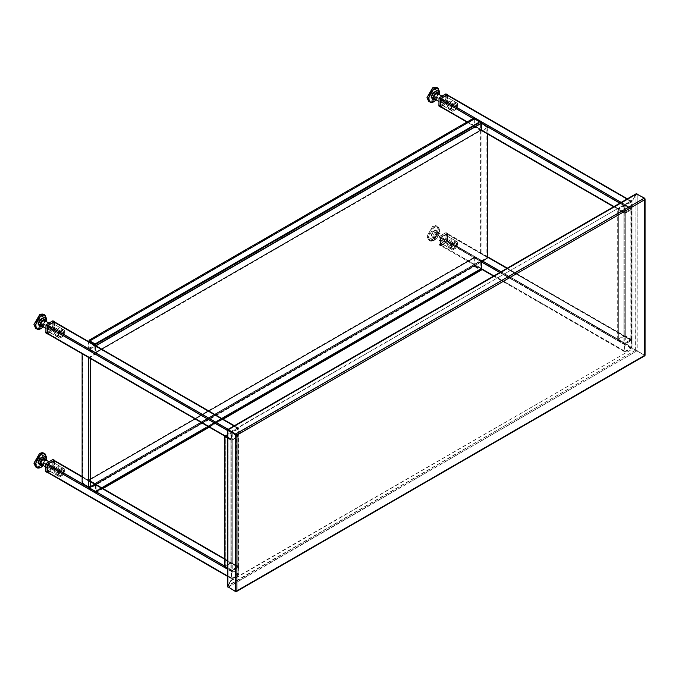 <?xml version="1.0" encoding="UTF-8"?>
<svg xmlns="http://www.w3.org/2000/svg" width="679" height="679" viewBox="0 0 679 679"><rect width="100%" height="100%" fill="white"/><g stroke="black" fill="none" stroke-linecap="round" stroke-linejoin="round"><path stroke-width="0.51" stroke-dasharray="3.4 2.55" d="M447.639 240.875L447.639 234.043L446.952 233.652L441.036 237.064L440.357 238.244L440.357 245.077L441.036 245.467L446.952 242.055L447.639 240.875L631.869 347.241L631.869 340.408L631.19 340.018L625.274 343.43L624.595 344.609L624.595 351.442L625.274 351.832L631.19 348.42L631.869 347.241M493.82 275.937L481.64 268.909M487.751 257.205L631.869 340.408L631.19 340.018L625.274 343.43L623.908 343.43L617.992 340.018L617.992 339.228L623.908 335.816L625.274 335.816L631.19 339.228L631.19 340.018L507.009 268.324M447.291 234.238L441.036 237.463L440.696 244.881L446.952 241.665L446.952 234.043L631.19 340.408L624.935 344.414L624.935 351.247L631.19 348.03L631.529 340.612L447.291 234.238M440.696 244.881L625.274 351.442L440.696 244.881M625.274 205.55L623.908 205.55L617.992 208.962L617.992 209.752L623.908 213.164L625.274 213.164L631.19 209.752L631.19 208.962L631.19 340.018L631.19 208.962L625.274 205.55L625.274 335.816M617.992 340.018L617.992 208.962L617.992 340.018M630.842 209.157L624.935 205.745L618.34 209.157L624.247 212.968L630.842 209.157L630.842 339.823L624.247 343.234L618.34 339.823L624.247 336.012L630.842 339.823L630.842 209.157M618.34 209.157L618.34 339.823L618.34 209.157M446.952 94.975L447.639 95.374L447.639 102.198L446.952 103.386L441.036 106.798L440.357 106.399M631.869 208.563L631.869 201.739L631.19 201.349L625.274 204.761L624.595 205.941L624.595 212.773L625.274 213.164L631.19 209.752L631.869 208.563L447.639 102.198M447.639 95.374L627.107 198.989M613.909 206.603L625.274 213.164L625.274 343.43L501.094 271.736M446.952 102.987L440.696 106.204L441.036 98.786L446.952 95.374L446.952 102.987L631.19 209.353L631.529 201.935L624.935 205.745L625.274 212.773L631.19 209.353M441.036 106.399L625.274 212.773L441.036 106.399M446.952 95.374L631.529 201.935L446.952 95.374M47.326 471.99L48.005 472.389L53.921 468.968L54.6 467.789L54.6 460.956L53.921 460.566M238.838 574.154L238.838 567.33L238.151 566.931L232.243 570.343L231.556 571.531L231.556 578.355L232.243 578.754L238.151 575.334L238.838 574.154L54.6 467.789M227.473 576.004L48.005 472.389M54.6 460.956L238.838 567.33L238.151 566.931L232.243 570.343L230.877 570.343L227.473 568.382M54.261 461.16L48.005 464.377L47.666 471.795L53.921 468.578L53.921 460.956L238.151 567.33L231.895 571.336L231.895 578.16L238.151 574.943L238.499 567.525L54.261 461.16M47.666 471.795L232.243 578.355L47.666 471.795M224.961 566.931L224.961 566.142L230.877 562.73L232.243 562.73L238.151 566.142L238.151 566.931L224.681 559.156M227.473 438.116L230.877 440.077L232.243 440.077L238.151 436.665L238.151 435.876L232.243 432.464L230.877 432.464L224.961 435.876L224.961 436.665M238.151 566.142L238.151 435.876L238.151 566.142M227.473 437.726L231.895 439.882L237.811 436.47L231.895 432.659L225.301 436.071L225.301 566.736L231.216 562.925L237.811 566.345L231.895 570.148L225.301 566.736L225.301 436.47M237.811 436.47L237.811 566.736L237.811 436.47M53.921 321.897L54.6 322.287L54.6 329.12L53.921 330.3L48.005 333.712L47.326 333.321M238.838 435.485L238.838 428.653L238.151 428.262L232.243 431.674L231.556 432.854L231.556 439.686L232.243 440.077L238.151 436.665L238.838 435.485L54.6 329.12M54.6 322.287L234.068 425.903M228.161 429.315L232.243 431.674L231.556 432.854L227.473 430.503M227.473 437.327L232.243 440.077L232.243 570.343L224.681 565.98M53.921 329.901L47.666 333.117L48.005 325.699L53.921 322.287L53.921 329.901L238.151 436.274L238.499 428.848L231.895 432.659L231.895 439.491L238.151 436.274M48.005 333.321L232.243 439.686L48.005 333.321M53.921 322.287L238.499 428.848L53.921 322.287M48.005 325.699L232.243 432.065L231.895 562.925M88.262 341.724L474.706 118.613L88.262 341.724L88.262 348.548L88.949 349.736L474.706 127.024L474.018 125.836L474.018 119.012L474.706 118.613L480.613 122.033L481.301 123.213L481.301 130.037L95.544 352.757L95.484 345.56M88.949 349.736L94.865 353.148L95.544 352.757L480.613 130.436L474.706 127.024M88.89 341.758L88.61 348.751L94.865 352.757L94.865 345.136L474.358 126.031L474.358 119.207L480.613 122.424L480.953 129.842L474.358 126.031M480.953 129.842L94.865 352.757L480.953 129.842M88.61 341.919L474.358 119.207L88.949 341.724M88.949 488.405L94.865 491.817L481.301 268.714L94.865 491.817L95.544 491.426L95.544 484.594L94.865 483.414L88.949 480.002L88.262 480.392L88.262 487.225L88.949 488.405L474.706 265.693L474.018 264.513L474.018 257.68L474.706 257.29L480.613 260.702L481.301 261.882L481.301 268.714L480.613 269.105L474.706 265.693M474.018 257.68L88.262 480.392L474.018 257.68M94.865 483.813L88.949 480.392L88.61 487.42L95.204 491.231L94.865 483.813L480.613 261.092L480.953 268.519L474.358 264.708L474.358 257.876L480.613 261.092M94.865 491.426L480.953 268.519L94.865 491.426M88.949 480.392L474.706 257.68L88.949 480.392M644.719 355.448L632.692 348.514L635.62 350.186L227.813 585.638L230.733 580.57L227.813 585.638L227.804 587.08L228.144 585.833L228.152 586.885L235.655 591.214L236.564 590.705L235.664 591.222L228.152 586.885L228.144 585.833L231.106 580.655L231.106 431.869L228.152 430.096L635.951 194.652L636.868 194.126L644.371 198.463L644.379 355.253L636.877 350.907L644.379 355.253L235.664 591.613L644.719 355.448L235.664 591.222M231.157 431.776L227.804 429.909L231.157 431.776L633.032 199.719L633.04 348.692L231.157 580.689L228.152 585.841L228.144 430.104L635.951 194.652L633.04 199.719L635.951 194.652L635.96 350.381L636.877 350.907L633.032 348.709L635.96 350.381M231.106 580.655L231.106 431.869M227.804 429.909L228.152 587.284L227.804 429.909L636.877 194.135L644.379 198.463L644.643 355.355L644.566 198.879M236.903 590.9L236.564 434.959L644.719 199.702M230.818 431.581L632.955 199.804M644.371 198.064L637.216 193.931L635.62 194.457L633.04 199.719L635.612 194.457L636.868 194.126M644.719 198.268L644.719 355.041L635.62 350.186L635.96 194.661M633.006 199.83L633.006 348.624M230.818 580.494L633.032 348.709L632.667 348.42M635.612 350.203L228.152 585.841M473.908 266.677L474.816 266.677L474.816 266.151L473.908 266.151L473.908 266.677L89.288 488.736L95.085 492.08L95.654 491.757L95.654 484.135L95.204 483.872L89.968 486.894L88.83 486.894L82.575 482.761L82.575 353.801L83.033 353.538L88.83 356.891L89.968 356.891L95.204 353.869L95.654 345.467L481.182 122.882L481.182 130.504L481.64 130.758L481.182 130.504L481.64 130.758L486.868 127.745L486.868 127.083L486.868 257.095L481.071 253.742L481.521 253.479L487.327 256.832L487.327 258.012M82.125 354.065L83.033 353.538L82.575 353.801L88.38 357.349M88.38 357.154L90.426 357.154L95.654 354.132L95.204 353.869M95.654 353.08L96.112 353.343L96.112 345.73M473.908 266.151L89.288 488.209L89.288 489.262L89.288 488.736L89.288 489.262L95.085 492.606L481.64 269.436M102.537 488.311L95.085 492.606L96.112 492.02L96.112 484.399M482.09 261.033L481.64 260.77L486.868 257.748L486.868 127.083L481.071 123.739L481.521 123.476L487.327 126.82L487.327 128.008L482.09 131.022M481.64 260.77L481.182 261.559L481.64 261.822M474.816 266.151L480.613 269.504L481.182 269.173L95.085 492.08L481.182 269.173L481.182 261.559M95.654 484.135L95.204 483.872L95.654 484.135M96.112 353.343L95.654 354.132M89.288 340.077L89.288 340.603L473.908 118.553L480.613 121.897L481.182 122.882M474.816 266.677L480.613 270.03M89.288 488.209L89.288 488.736L89.288 488.209M487.327 133.848L487.327 256.832M486.868 257.095L486.868 257.748L486.868 257.095M480.613 252.953L480.613 124.002L481.521 123.476L481.071 123.739L481.071 252.69L480.613 252.953L481.071 253.742M481.521 253.479L481.071 252.69M39.594 314.725C46.868 310.167 46.868 323.908 39.594 327.753L33.95 324.52M35.614 328.229L39.637 327.83L45.323 317.984L43.66 314.301M44.305 320.429L44.933 321.829L42.777 325.572L41.249 325.725M49.372 329.383L47.844 329.527L47.207 328.135L49.372 324.392L50.9 324.239L51.528 325.64L49.372 329.383M56.646 333.975L59.149 329.638L58.419 328.025L56.646 328.195L54.15 332.532L54.88 334.153L56.646 333.975M47.369 325.937L47.369 333.813M54.371 321.685L47.555 325.623M47.555 333.924L54.558 329.671L54.558 321.787M54.558 329.612L53.234 328.857L53.234 320.972L54.558 321.736L54.558 329.671L47.275 333.813M54.261 324.324L52.325 323.204L49.601 324.783L47.666 328.127L47.666 331.284L49.601 332.396L52.325 330.826L54.261 327.473L54.261 324.324L64.267 330.096L62.468 329.434L59.93 330.902L58.131 334.017L47.666 328.127M58.131 334.017L58.131 336.954L59.93 337.989L57.673 337.064L57.673 333.907L59.608 330.563L62.341 328.984L64.267 330.096L64.267 333.253L54.261 327.473M64.267 330.096L52.325 323.204M59.93 330.902L49.601 324.783M58.131 336.954L47.666 331.284M62.468 336.521L64.267 333.253L62.468 336.521L59.608 338.176L49.601 332.396M59.608 338.176L62.341 336.597L52.325 330.826M39.968 326.013L42.853 324.341L44.296 320.624L45.663 321.405L44.22 325.131L42.225 326.285M42.853 318.561L44.339 320.335L42.76 324.401L44.22 325.131M39.594 453.394C46.868 448.836 46.868 462.577 39.594 466.422L33.95 463.197M35.614 466.897L39.637 466.498L45.323 456.653L43.66 452.969M44.305 459.106L44.933 460.498L42.777 464.241L41.249 464.394M49.372 468.052L47.844 468.204L47.207 466.804L49.372 463.061L50.9 462.908L51.528 464.309L49.372 468.052M56.646 472.643L59.149 468.315L58.419 466.694L56.646 466.872L54.15 471.201L54.88 472.822L56.646 472.643M47.369 464.614L47.369 472.491M54.371 460.354L47.555 464.292M47.555 472.592L54.558 468.34L54.558 460.464M54.558 468.289L53.234 467.525L53.234 459.649L54.558 460.413L54.558 468.34L47.275 472.491M54.261 462.993L52.325 461.881L49.601 463.46L47.666 466.804L47.666 469.961L49.601 471.073L52.325 469.495L54.261 466.15L54.261 462.993L64.267 469.147L62.468 468.103L59.93 469.571L58.131 472.686L47.666 466.804M58.131 472.686L58.131 475.623L59.93 476.666L57.673 475.733L57.673 472.584L59.608 469.231L62.341 467.653L64.267 468.773L64.267 471.93L54.261 466.15M64.267 468.773L52.325 461.881M59.93 469.571L49.601 463.46M58.131 475.623L47.666 469.961M62.468 475.198L64.267 471.93L62.468 475.198L59.608 476.853L49.601 471.073M59.608 476.853L62.341 475.275L52.325 469.495M39.968 464.682L42.853 463.019L44.296 459.293L45.663 460.082L44.22 463.799L42.225 464.954M42.853 457.239L44.339 459.012L42.76 463.07L44.22 463.799M432.625 87.812C439.899 83.254 439.899 96.995 432.625 100.831L426.981 97.606M428.644 101.315L432.667 100.916L438.354 91.062L436.69 87.387M437.335 93.515L437.972 94.916L435.808 98.659L434.28 98.803M442.402 102.461L440.875 102.614L440.247 101.213L442.402 97.47L443.93 97.326L444.567 98.718L442.402 102.461M449.685 107.061L452.18 102.724L451.45 101.103L449.685 101.281L447.181 105.618L447.911 107.231L449.685 107.061M440.399 99.024L440.399 106.9M447.41 94.771L440.586 98.71M440.586 107.01L447.41 103.064L447.588 94.873M447.588 102.699L446.273 101.935L446.273 94.058L447.588 94.822L447.588 102.75L440.315 106.9M447.291 97.403L445.365 96.291L442.632 97.869L440.696 101.213L440.696 104.371L442.632 105.483L445.365 103.904L447.291 100.56L447.291 97.403L457.298 103.183L455.507 102.521L452.961 103.989L451.162 107.104L440.696 101.213M451.162 107.104L451.162 110.04L452.961 111.076L450.703 110.151L450.703 106.993L452.638 103.649L455.371 102.071L457.298 103.183L457.298 106.34L447.291 100.56M457.298 103.183L445.365 96.291M452.961 103.989L442.632 97.869M451.162 110.04L440.696 104.371M455.507 109.608L457.298 106.34L455.507 109.608L452.638 111.263L442.632 105.483M452.638 111.263L455.371 109.684L445.365 103.904M432.998 99.092L435.884 97.428L437.335 93.702L438.693 94.491L437.251 98.217L435.256 99.372M435.884 91.648L437.369 93.422L435.791 97.479L437.251 98.217M432.625 239.509L426.981 236.25L432.625 226.48L426.981 236.3L428.644 239.984L432.667 239.585L438.354 229.74L436.69 226.056L432.625 226.48C439.899 221.923 439.899 235.664 432.625 239.509M435.808 237.327L434.28 237.48L433.643 236.08L435.808 232.337L437.335 232.184L437.972 233.584L435.808 237.327M442.402 241.138L440.875 241.291L440.247 239.891L442.402 236.148L443.93 235.995L444.567 237.395L442.402 241.138M449.685 245.73L452.18 241.401L451.45 239.78L449.685 239.95L447.181 244.287L447.911 245.908L449.685 245.73M440.399 237.692L440.399 245.577L447.41 241.741L447.41 233.44L440.315 237.692L447.588 233.491L447.588 241.376L440.535 245.705L440.315 237.692L438.99 236.937L438.99 244.813L440.535 245.705L439.22 244.941L446.044 241.003L447.359 241.766L447.588 241.376L447.359 241.766M447.291 236.08L445.365 234.959L442.632 236.538L440.696 239.891L440.696 243.04L442.632 244.16L445.365 242.581L447.291 239.237L447.291 236.08L457.298 241.86L455.507 241.189L452.961 242.658L451.162 245.773L440.696 239.891M451.162 245.773L451.162 248.709L452.961 249.753L450.703 248.82L450.703 245.662L452.638 242.318L455.371 240.739L457.298 241.86L457.298 245.009L447.291 239.237M457.298 241.86L445.365 234.959M452.961 242.658L442.632 236.538M451.162 248.709L440.696 243.04M455.507 248.285L457.298 245.009L455.507 248.285L452.638 249.931L442.632 244.16M452.638 249.931L455.371 248.361L445.365 242.581M438.693 233.169L437.251 236.886L434.365 238.558L432.922 236.504L434.365 232.778L437.251 231.106L438.693 233.169L437.369 232.091L435.791 236.156L432.642 237.973L434.365 238.558M431.063 235.732L432.642 231.675L432.998 231.989L431.555 235.715L431.063 235.732L432.642 237.973L435.884 236.097L437.251 236.886M432.998 237.769L431.555 235.715L432.922 236.504M435.791 236.156L437.335 232.379L435.884 230.325L432.998 231.989L434.365 232.778M435.884 230.325L437.251 231.106M438.99 236.937L446.044 232.6L445.814 240.612L438.99 244.55L438.99 236.674L446.044 232.6L447.588 233.542M631.19 348.42L446.952 242.055M624.595 344.609L499.727 272.525M481.64 262.077L440.357 238.244M482.319 260.897L441.036 237.064M625.274 343.829L441.036 237.463M624.935 344.414L440.696 238.049M631.19 348.03L446.952 241.665M631.529 347.436L447.291 241.07M623.908 205.55L623.908 335.816M623.908 213.164L623.908 343.43M440.696 99.38L624.935 205.745L624.935 336.012M624.247 205.745L624.247 336.012M624.935 212.968L624.935 343.234M624.247 212.968L624.247 343.234M621.192 202.401L625.274 204.761M473.11 118.486L481.64 123.408M619.825 203.191L624.595 205.941M467.194 121.897L481.64 130.241M441.036 106.798L625.274 213.164M446.952 103.386L631.19 209.752M441.036 98.786L625.274 205.151M447.291 102.402L631.529 208.767M238.151 575.334L53.921 468.968M231.556 571.531L227.473 569.172M480.953 261.687L95.204 484.399L82.125 476.853M232.243 570.742L48.005 464.377M231.895 571.336L47.666 464.962M238.151 574.943L53.921 468.578M238.499 574.349L54.261 467.984M230.877 432.464L230.877 562.73M232.243 432.464L232.243 562.73M224.961 435.876L224.961 566.142M230.877 440.077L230.877 570.343M231.216 432.659L231.216 562.925M231.895 439.882L231.895 570.148M231.216 439.882L231.216 570.148M48.005 333.712L232.243 440.077M53.921 330.3L238.151 436.665M47.666 326.293L231.895 432.659M54.261 329.315L238.499 435.68M94.865 344.745L480.613 122.033M95.544 345.925L481.301 123.213M88.262 348.548L474.018 125.836M88.61 348.751L94.805 345.17M88.949 349.337L474.706 126.625M95.204 345.73L480.953 123.018M94.865 345.136L480.613 122.424M94.865 483.414L480.613 260.702M95.544 484.594L481.301 261.882M88.262 487.225L474.018 264.513M88.61 487.42L474.358 264.708M88.949 488.014L474.706 265.302M235.307 591.417L235.655 434.441L644.371 198.463M228.152 587.284L637.216 350.712L637.216 193.931L636.877 350.907L228.152 586.885M82.575 483.813L83.033 483.55M89.968 356.891L89.968 486.894M208.877 426.913L222.627 418.968M90.426 357.154L90.426 358.529M95.085 344.482L480.613 121.897M473.908 118.027L473.908 118.553M88.83 486.894L88.83 356.891M82.575 482.761L82.125 483.024M474.816 118.553L474.816 118.027M61.195 336.86C57.681 336.792 57.681 334.696 61.195 330.563C64.717 330.631 64.717 332.727 61.195 336.86M60.974 330.69L58.47 335.027L59.2 336.648L60.974 336.47L63.47 332.133L62.74 330.52L60.974 330.69M45.96 332.795L45.96 324.91L52.784 320.972L52.784 328.857L45.96 332.795L46.189 333.185L53.013 329.247L54.328 330.011M64.267 333.406L64.267 330.469M42.76 324.401L39.611 326.217M43.252 318.791L44.339 320.335M43.201 326.854L46.257 321.557M46.639 318.875L40.952 328.594M61.195 475.538C57.681 475.47 57.681 473.365 61.195 469.231C64.717 469.299 64.717 471.404 61.195 475.538M60.974 469.367L58.47 473.696L59.2 475.317L60.974 475.139L63.47 470.81L62.74 469.189L60.974 469.367M45.96 471.464L45.96 463.587L52.784 459.649L52.784 467.525L45.96 471.464L46.189 471.863L53.013 467.924L54.328 468.68M64.267 472.083L64.267 469.147M42.76 463.07L39.611 464.894M42.76 456.772L44.339 459.012M43.201 465.522L46.257 460.226M46.639 457.544L40.952 467.262M454.234 109.947C450.712 109.879 450.712 107.774 454.234 103.649C457.748 103.717 457.748 105.814 454.234 109.947M454.005 103.777L451.501 108.114L452.231 109.726L454.005 109.557L456.509 105.22L455.77 103.598L454.005 103.777M438.99 105.882L438.99 97.997L445.814 94.058L445.814 101.935L438.99 105.882L439.22 106.272L446.044 102.334L447.359 103.098M457.298 106.493L457.298 103.556M435.791 97.479L432.642 99.304M436.283 91.877L437.369 93.422M436.232 99.932L439.288 94.644M439.669 91.962L433.991 101.672M454.234 248.624C450.712 248.548 450.712 246.452 454.234 242.318C457.748 242.386 457.748 244.491 454.234 248.624M454.005 242.445L451.501 246.783L452.231 248.404L454.005 248.225L456.509 243.897L455.77 242.276L454.005 242.445M434.212 227.609C427.176 231.327 427.176 244.627 434.212 240.213C441.257 236.496 441.257 223.204 434.212 227.609M433.991 240.349L429.968 240.748L428.305 237.064L433.991 227.219L438.006 226.82L439.678 230.504L433.991 240.349M447.588 241.376L446.273 240.612L446.273 232.736L447.588 233.491M439.22 236.538L440.586 237.378M457.298 245.161L457.298 242.225M432.642 231.675L435.791 229.85L437.369 232.091M445.814 232.736L446.273 232.736M624.79 351.883L493.531 276.107M481.64 269.232L440.561 245.518M631.674 339.967L507.289 268.163M487.751 256.874L447.436 233.601M440.798 245.102L625.028 351.467M447.198 234.017L631.428 340.391M617.712 339.627L617.712 209.353M631.47 339.627L631.47 209.353M630.986 209.353L630.986 339.627M618.196 209.353L618.196 339.627M631.674 201.298L627.388 198.828M624.79 213.214L613.629 206.764M481.64 130.563L466.914 122.059M440.798 106.425L625.028 212.79M447.198 95.349L631.428 201.714M231.76 578.797L227.473 576.327M238.635 566.889L224.681 558.825M95.484 484.237L82.125 476.522M47.768 472.015L231.997 578.381M54.159 460.939L238.397 567.304M238.439 566.541L238.439 436.274M237.956 436.274L237.956 566.541M225.165 436.274L225.165 566.541M238.635 428.211L234.357 425.741M231.76 440.128L227.473 437.658M47.768 333.347L231.997 439.712M54.159 322.262L238.397 428.627M95.34 353.199L481.097 130.478M88.465 341.282L474.222 118.57M480.859 130.062L95.102 352.774M474.46 118.986L88.703 341.698M481.097 269.156L95.34 491.868M474.222 257.239L88.465 479.951M95.102 491.452L480.859 268.74M88.703 480.376L474.46 257.655M227.957 586.469L227.957 430.002M227.966 429.985L636.41 194.169M236.114 591.18L644.388 355.253M95.815 492.682L102.962 488.549M209.293 427.159L223.052 419.215M481.021 269.538L95.493 492.122M487.751 127.414L487.751 134.094M487.106 257.417L487.106 127.414M89.102 488.473L89.102 488.999M95.977 484.11L95.527 483.847M82.711 353.513L82.261 353.776M481.776 131.055L481.318 130.792M481.207 123.442L480.749 123.705M54.88 334.153L59.2 336.648C58.021 334.959 58.666 332.982 61.135 330.707L62.74 330.52L58.419 328.025M45.866 328.39L47.844 329.527M48.922 323.094L50.9 324.239M39.764 326.013L42.735 324.307L44.22 320.454M42.785 318.502L44.237 320.564M43.261 326.888L46.316 321.591M59.794 338.176L62.468 336.631L64.361 333.372M64.361 330.266L64.361 333.355M54.88 472.822L59.2 475.317C58.021 473.636 58.666 471.659 61.135 469.384L62.74 469.189L58.419 466.694M45.866 467.059L47.844 468.204M48.922 461.771L50.9 462.908M39.764 464.691L42.735 462.976L44.22 459.123M42.785 457.171L44.237 459.242M43.261 465.556L46.316 460.26M59.794 476.853L62.468 475.308L64.361 472.041L64.361 468.934M447.911 107.231L452.231 109.726C451.06 108.046 451.696 106.068 454.166 103.794L455.77 103.598L451.45 101.103M438.897 101.477L440.875 102.614M441.953 96.18L443.93 97.326M432.803 99.1L435.765 97.386L437.259 93.532M435.816 91.58L437.268 93.651M436.291 99.966L439.347 94.678M452.825 111.263L455.507 109.718L457.391 106.459M457.4 103.344L457.4 106.442M447.911 245.908L452.231 248.404C451.06 246.723 451.696 244.737 454.166 242.462L455.77 242.276L451.45 239.78M428.644 239.984L429.968 240.748C430.613 241.41 432.014 241.283 434.153 240.366C439.737 235.52 441.019 231.004 438.006 226.82L436.69 226.056M434.28 237.48L440.875 241.291M437.335 232.184L443.93 235.995M432.803 237.777L435.765 236.063L437.259 232.21M435.816 230.257L437.268 232.32M452.825 249.931L455.507 248.387L457.391 245.127L457.4 242.021M440.374 245.722L438.897 244.678L439.058 236.521L445.882 232.583L447.52 233.347"/><path stroke-width="1.02" d="M441.036 106.798L440.357 106.399L440.357 99.575L441.036 98.396L446.952 94.975L447.639 95.374M54.6 460.956L53.921 460.566L48.005 463.978L47.326 465.166L47.326 471.99L48.005 472.389M227.473 568.382L224.961 566.931L224.961 566.142M224.961 566.931L224.961 435.876L224.961 436.665L227.473 438.116M225.301 436.071L227.473 437.726M48.005 333.712L47.326 333.321L47.326 326.489L48.005 325.309L53.921 321.897L54.6 322.287M232.243 431.674L231.556 432.854M232.243 432.065L231.895 432.659M89.288 340.077L89.288 340.603L95.085 343.956L480.613 121.371L473.908 118.027L89.288 340.077L89.288 341.13L88.262 341.724L88.949 341.325L95.196 344.55M95.544 345.925L94.865 344.745M95.204 345.73L88.61 341.919M227.473 430.002L227.473 586.469L235.307 591.417L236.903 590.9L235.664 591.613L228.152 586.885M644.371 355.652L236.903 590.9L236.903 435.154L231.081 431.785M227.804 429.909L236.564 434.959L235.664 434.034L644.371 198.064L636.172 193.753L227.728 429.569M235.307 591.417L235.307 434.636L236.564 434.959M644.379 198.463L644.719 199.702L644.371 198.064L645.05 198.879L645.05 355.355M236.903 435.154L644.719 199.702L644.719 355.041M644.804 355.779L236.351 591.596L235.664 591.222M89.288 341.13L89.288 340.603L89.288 341.13L95.085 344.482L95.654 345.662M96.112 345.925L95.085 343.956M82.575 353.801L82.125 354.065L82.125 483.024L88.38 487.157L90.426 487.157L95.654 484.135L95.204 483.872M96.112 484.602L95.654 484.339M481.81 130.665L481.64 123.145L96.112 345.73M482.268 130.928L481.64 130.758M222.627 418.968L481.64 269.436L481.64 261.822L487.327 258.012L487.327 133.848M480.613 121.371L481.64 123.145M481.64 269.436L480.613 270.03M487.327 256.832L487.327 258.012M33.95 324.52L39.637 314.7L33.95 324.545L35.614 328.229L36.938 328.992L35.266 325.309L40.952 315.463L44.975 315.064L46.639 318.875M45.866 328.39L41.249 325.725L40.613 324.324L42.777 320.581L44.305 320.429L48.922 323.094M47.759 325.504L47.369 326.183M47.369 333.576L47.275 325.937L54.167 321.804M42.225 326.285L41.334 326.803L39.883 324.74L41.334 321.023L44.22 319.351L45.663 321.405M38.032 323.976L39.611 319.911L39.968 320.233L38.525 323.959L38.032 323.976L39.611 326.217L41.334 326.803M39.968 326.013L38.525 323.959L39.883 324.74M44.22 319.351L42.853 318.561L39.968 320.233L41.334 321.023M46.316 321.591L44.975 315.064L43.66 314.301L39.611 314.708M39.611 319.911L42.76 318.095L43.252 318.791M46.189 333.185L47.555 333.924L45.96 333.058L45.96 325.173L46.189 324.783L47.555 325.623M47.369 325.937L45.96 324.91L53.013 320.844L54.558 321.787M33.95 463.163L39.637 453.368L33.95 463.222L35.614 466.897L36.938 467.661L35.266 463.978L40.952 454.132L44.975 453.733L46.639 457.544M45.866 467.059L41.249 464.394L40.613 462.993L42.777 459.25L44.305 459.106L48.922 461.771M47.759 464.173L47.369 464.852M47.369 472.244L47.505 464.215L54.167 460.481M42.225 464.954L41.334 465.471L39.883 463.418L41.334 459.691L44.22 458.028L45.663 460.082M38.032 462.645L39.611 458.588L39.968 458.902L38.525 462.628L38.032 462.645L39.611 464.894L41.334 465.471M39.968 464.682L38.525 462.628L39.883 463.418M44.22 458.028L42.853 457.239L39.968 458.902L41.334 459.691M46.316 460.26L44.975 453.733L43.66 452.969L39.611 453.385M39.611 458.588L42.76 456.772L43.252 457.468M46.189 471.863L47.555 472.592L45.96 471.727L45.96 463.85L46.189 463.451L47.555 464.292M47.369 464.614L45.96 463.85L46.189 463.451L53.013 459.513L54.558 460.464M426.981 97.606L432.667 87.786L426.981 97.632L428.644 101.315L429.968 102.071L428.305 98.396L433.991 88.542L438.006 88.143L439.669 91.962M438.897 101.477L434.28 98.803L433.643 97.411L435.808 93.668L437.335 93.515L441.953 96.18M440.798 98.591L440.399 99.261M440.399 106.662L440.535 98.633L447.198 94.89M435.256 99.372L434.365 99.881L432.922 97.827L434.365 94.109L437.251 92.437L438.693 94.491M431.063 97.063L432.642 92.998L432.998 93.32L431.555 97.038L431.063 97.063L432.642 99.304L434.365 99.881M432.998 99.092L431.555 97.038L432.922 97.827M437.251 92.437L435.884 91.648L432.998 93.32L434.365 94.109M439.347 94.678L438.006 88.143L436.69 87.387L432.667 87.786M432.642 92.998L435.791 91.181L436.283 91.877M439.22 106.272L440.586 107.01L438.99 106.145L438.99 98.26L439.22 97.869L440.586 98.71M440.399 99.024L438.99 97.997L446.044 93.931L447.588 94.873M493.82 275.937L481.64 268.909M499.727 272.525L481.64 262.077M501.094 271.736L482.319 260.897M507.009 268.324L487.751 257.205M446.952 94.975L627.107 198.989M441.036 98.396L621.192 202.401M440.357 99.575L473.11 118.486M481.64 123.408L619.825 203.191M440.357 106.399L467.194 121.897M481.64 130.241L613.909 206.603M227.473 576.004L47.326 471.99M227.473 569.172L47.326 465.166M224.681 565.98L48.005 463.978M224.681 559.156L95.204 484.399M82.125 476.853L53.921 460.566M53.921 321.897L234.068 425.903M48.005 325.309L228.161 429.315M47.326 326.489L227.473 430.503M47.326 333.321L227.473 437.327M227.804 587.08L227.804 430.308M228.152 429.697L636.868 193.736M102.537 488.311L208.877 426.913M90.426 358.529L90.426 487.157M88.38 357.154L88.38 487.157M46.257 321.557L46.639 319.003L41.181 315.854C34.145 319.571 34.145 332.871 41.181 328.458L43.201 326.854M40.952 328.594L36.938 328.992C37.583 329.654 38.975 329.527 41.113 328.611L43.261 326.888M46.257 460.226L46.639 457.68L41.181 454.523C34.145 458.24 34.145 471.54 41.181 467.135L43.201 465.522M40.952 467.262L36.938 467.661C37.583 468.332 38.975 468.204 41.113 467.279L43.261 465.556M439.288 94.644L439.678 92.089L434.212 88.941C427.176 92.658 427.176 105.958 434.212 101.544L436.232 99.932M433.991 101.672L429.968 102.071C430.613 102.741 432.014 102.614 434.153 101.689L436.291 99.966M493.531 276.107L481.64 269.232M507.289 268.163L487.751 256.874M627.388 198.828L447.436 94.933M613.629 206.764L481.64 130.563M466.914 122.059L440.561 106.841M227.473 576.327L47.522 472.431M224.681 558.825L95.484 484.237M82.125 476.522L54.405 460.515M224.681 566.541L224.681 436.274M234.357 425.741L54.405 321.846M227.473 437.658L47.522 333.762M88.465 341.282L89.102 340.909M102.962 488.549L209.293 427.159M223.052 419.215L481.343 270.098M487.751 134.094L487.751 257.417M89.102 340.34L89.102 340.866M47.343 333.966L45.866 332.922L46.028 324.766L52.852 320.827L54.49 321.591M47.343 472.635L45.866 471.599L45.866 463.715L52.852 459.496L54.49 460.26M440.374 107.053L438.897 106.009L439.058 97.852L445.882 93.914L447.52 94.67"/></g></svg>
